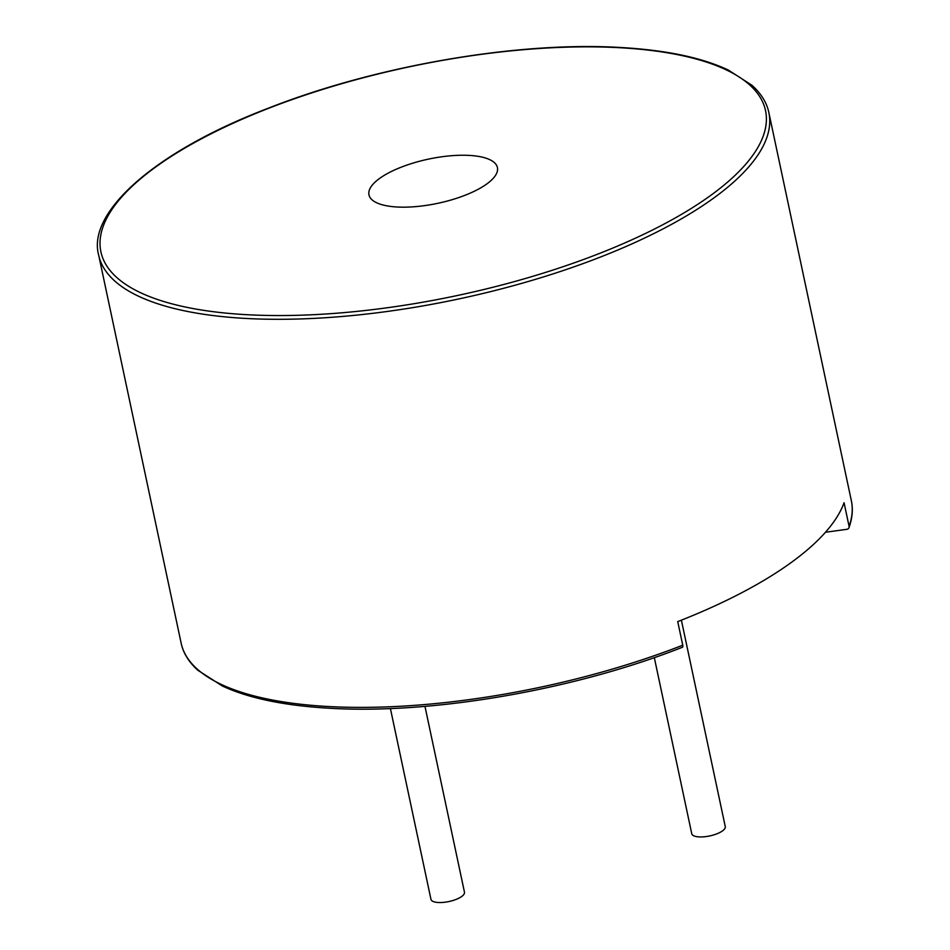 <?xml version="1.0" encoding="UTF-8"?>
<svg xmlns="http://www.w3.org/2000/svg" width="950" height="950" viewBox="0 0 950 950"><rect width="100%" height="100%" fill="white"/><g stroke="black" fill="none" stroke-linecap="round" stroke-linejoin="round"><path stroke-width="1.43" d="M681.387 620.172L725.266 826.607A17.124 5.89 168 0 1 716.918 833.803A17.124 5.89 168 0 1 699.093 836.903A17.124 5.89 168 0 1 691.754 833.732L654.312 657.614M424.971 706.361L464.467 892.204A17.124 5.89 168 0 1 456.131 899.401A17.124 5.89 168 0 1 438.306 902.5A17.124 5.89 168 0 1 430.956 899.329L390.402 708.534M397.112 207.005A65.657 22.586 -12 0 0 465.441 195.118A65.657 22.586 -12 0 0 497.42 167.544A65.657 22.586 -12 0 0 469.288 155.408A65.657 22.586 -12 0 0 400.947 167.283A65.657 22.586 -12 0 0 368.968 194.857A65.657 22.586 -12 0 0 397.112 207.005M682.753 645.204A2.85 1.152 68.7 0 1 682.397 647.259C574.691 689.854 431.977 714.507 329.365 708.237C284.228 705.636 248.556 698.214 222.336 685.983L197.802 670.237C188.741 661.984 183.184 652.947 181.141 643.138A342.594 117.812 168 0 0 327.952 706.503A342.594 117.812 168 0 0 682.753 645.204L677.73 621.609A342.594 117.812 168 0 0 844.063 502.716L849.074 526.312A2.85 2.624 -160.2 0 1 846.854 529.316L825.467 532.249M798.677 252.866L798.19 250.396M98.657 255.051C86.996 212.622 154.268 151.667 268.304 108.205C375.927 65.764 518.249 41.242 620.635 47.5C666.235 50.124 702.169 57.665 728.436 70.122L752.008 85.322C761.188 93.623 766.804 102.707 768.859 112.599A342.594 117.812 168 0 1 602.003 256.441A342.594 117.812 168 0 1 245.468 318.416A342.594 117.812 168 0 1 98.657 255.051L181.141 643.138M246.477 314.676A339.732 116.838 168 0 1 157.237 165.894A339.732 116.838 168 0 1 619.922 47.726A339.732 116.838 168 0 1 709.163 196.519A339.732 116.838 168 0 1 246.477 314.676M768.859 112.599L851.342 500.674A342.594 117.812 168 0 1 849.074 526.312M851.342 500.674C853.171 509.129 852.387 518.13 848.991 527.666"/></g></svg>
